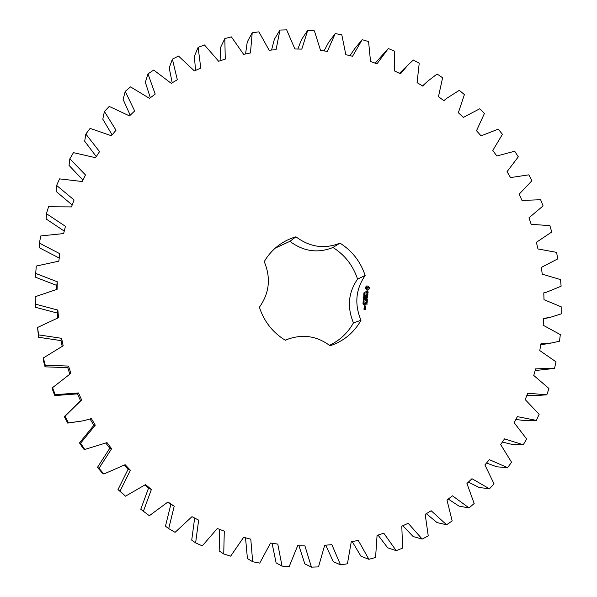 <?xml version="1.0" encoding="UTF-8"?>
<svg xmlns="http://www.w3.org/2000/svg" width="597" height="597" viewBox="0 0 597 597"><rect width="100%" height="100%" fill="white"/><g stroke="black" fill="none" stroke-linecap="round" stroke-linejoin="round"><path stroke-width="0.9" d="M272.068 543.285L276.105 562.852L282.045 566.128L289.149 566.68L297.657 545.718L304.918 545.904L311.447 567.15L318.5 566.896L324.686 545.277L331.85 544.643L340.514 564.844L347.432 563.799L351.26 541.807L358.252 540.382L368.879 559.307L375.58 557.501L377.065 535.405L383.796 533.211L396.214 550.665L402.617 548.136L401.796 526.196L408.199 523.278L422.198 539.091L428.236 535.875L425.183 514.345L431.176 510.748L446.571 524.77L452.175 520.927L446.966 500.04L452.504 495.823L469.055 507.928L474.175 503.51L466.936 483.495L471.951 478.712L489.458 488.801L494.04 483.876L484.898 464.929L489.339 459.645L507.577 467.652L511.584 462.279L500.682 444.586L504.517 438.87L523.256 444.758L526.658 438.996L514.159 422.721L517.353 416.639L536.367 420.378L539.136 414.311L525.211 399.587L527.748 393.214L546.83 394.804L548.942 388.49L533.763 375.453L535.621 368.856L554.561 368.319L556.008 361.827L539.763 350.581L540.934 343.835L551.755 342.939L559.523 341.208L560.307 334.604L543.18 325.238L543.651 318.41L550.098 317.388L561.702 313.746L561.814 307.097L544.001 299.679L543.785 292.836L546.643 292.157L561.113 286.217L560.553 279.59L542.248 274.172L541.345 267.389L557.77 258.882L556.561 252.352L537.957 248.964L536.382 242.3L551.74 232.024L549.889 225.644L531.181 224.308L528.957 217.83L543.091 205.89L540.621 199.726L522.002 200.435L519.144 194.212L531.912 180.734L528.845 174.839L510.502 177.585L507.054 171.675L518.315 156.802L514.689 151.235L496.816 155.989L492.794 150.444L502.428 134.318L498.271 129.139L481.055 135.847L476.503 130.728L484.406 113.512L479.757 108.766L463.376 117.37L458.339 112.736L464.406 94.587L459.302 90.334L446.66 98.371L443.937 100.759L438.467 96.647L442.608 77.759L437.108 74.028L428.071 80.923L422.93 86.184L417.072 82.647L419.228 63.2L413.37 60.043L408.176 64.745L400.55 73.812L394.356 70.894L394.468 51.081L388.319 48.544L377.005 63.797L370.543 61.528L368.573 41.566L362.185 39.678L352.536 56.267L345.857 54.693L341.79 34.783L335.223 33.574L327.38 51.342L320.559 50.484L314.388 30.85L307.716 30.335L301.798 49.111L294.911 48.984L286.657 29.85L279.948 30.059L276.06 49.648L269.18 50.26L258.889 31.85L252.218 32.79L250.449 52.976L243.651 54.349L231.39 36.895L224.83 38.559L225.256 59.125L218.629 61.252L204.48 44.969L198.114 47.364L200.786 68.073L194.398 70.939L178.488 56.043L172.391 59.163L177.331 79.759L171.264 83.341L153.735 70.058L147.981 73.871L155.19 94.102L149.526 98.378L130.542 86.901L125.221 91.371L134.661 110.982L129.474 115.9L109.236 106.415L104.408 111.497L116.027 130.221L111.393 135.75L90.11 128.407L85.856 134.056L99.55 151.631L95.542 157.698L73.461 152.653L69.842 158.802L85.49 174.973L82.162 181.51L59.543 178.869L56.618 185.451L74.058 199.973L71.468 206.905L48.581 206.741L46.409 213.674L65.446 226.33L63.64 233.569L40.783 235.934L39.387 243.128L59.804 253.703L58.819 261.158L36.283 266.053L35.701 273.419L57.252 281.747L57.103 289.314L35.186 296.716L35.439 304.142L57.849 310.082L58.551 317.656L37.544 327.484L38.626 334.88L61.618 338.312L63.163 345.805L43.35 357.946L45.26 365.2L68.521 366.065L70.894 373.356L52.543 387.669L55.252 394.677L78.483 392.945L81.647 399.945L65.006 416.228L68.483 422.9L83.408 420.795L91.363 418.579L95.281 425.183L80.565 443.228L84.759 449.466L106.99 442.616L111.609 448.728L99.005 468.294L103.856 474.003L125.146 464.712L130.4 470.264L120.057 491.07L125.489 496.189L145.556 484.592L151.369 489.503L143.407 511.263L149.347 515.711L167.944 501.987L174.227 506.189L168.712 528.606L175.078 532.337L191.98 516.674L198.652 520.129L195.622 542.897L202.308 545.867L217.323 528.494L224.285 531.158L223.741 553.971L230.658 556.15L243.628 537.322L250.777 539.158L252.68 561.74L259.74 563.105L270.523 543.069L277.777 544.083L282.045 566.128M298.933 545.748L304.836 563.866L311.447 567.15M325.761 545.188L333.245 561.635L340.514 564.844M352.23 541.613L360.976 556.255L368.879 559.307M378.02 535.091L387.714 547.837L396.214 550.665M402.811 525.733L413.154 536.546L422.198 539.091M426.318 513.666L437.011 522.576L446.571 524.77M448.265 499.055L459.041 506.137L469.055 507.928M468.406 482.1L479.033 487.465L489.458 488.801M486.51 463.018L496.801 466.817L507.577 467.652M502.383 442.056L512.181 444.437L523.256 444.758M515.86 419.475L525.062 420.616L536.367 420.378M526.815 395.55L535.345 395.617L546.83 394.804M535.136 370.565L551.576 368.73M408.176 64.745L399.497 73.312M387.013 49.932L375.185 63.155M362.185 39.678L354.849 48.506L349.946 55.655M335.223 33.574L328.469 42.581L324.067 50.924M307.716 30.335L301.552 39.469L297.836 49.036M279.948 30.059L274.381 39.253L271.56 50.051M252.218 32.79L247.255 41.977L245.554 53.969M224.83 38.559L220.472 47.678L220.114 60.775M198.114 47.364L194.353 56.334L195.562 70.416M172.391 59.163L169.205 67.909L172.197 82.789M147.981 73.871L145.362 82.326L150.325 97.781M125.221 91.371L123.124 99.468L130.206 115.214M104.408 111.497L102.796 119.161L112.109 134.892M85.856 134.056L84.684 141.228L96.274 156.593M69.842 158.802L69.051 165.414L82.901 180.055M56.618 185.451L56.148 191.443L72.185 204.995M46.409 213.674L46.178 219.009L64.252 231.099M39.387 243.128L39.335 247.755L59.23 258.053M35.701 273.419L35.738 277.314L56.76 285.426L56.678 289.396M35.186 296.716L35.484 307.283L57.342 313.067L57.782 317.895M37.544 327.484L38.596 337.268L61.013 340.611L62.17 346.238M43.35 357.946L43.193 359.767L45.059 366.834L67.745 367.677L69.797 373.991M52.543 387.669L52.163 388.744L54.805 395.58L77.453 393.886L80.543 400.714L64.312 416.594L67.7 423.101L83.408 420.795M90.087 419.004L93.841 425.325L79.483 442.922L83.573 449.004L84.759 449.466M105.87 443.131L109.766 448.287L97.468 467.361L102.199 472.936L103.856 474.003M124.266 465.257L128.094 469.294L117.997 489.577L125.489 496.189M144.989 485.04L148.549 488.055L140.773 509.271L143.407 511.263M167.705 502.226L170.854 504.338L165.466 526.196L168.712 528.606M194.652 518.062L191.727 540.143L195.622 542.897M219.599 529.367L219.174 550.964L223.741 553.971M245.516 537.807L247.427 558.546L252.68 561.74M329.499 345.327C339.857 340.394 347.842 332.902 353.461 322.858C346.924 307.149 348.297 292.567 357.566 279.105C353.111 265.583 344.909 255.038 332.962 247.471L339.977 243.121C352.193 250.874 360.581 261.673 365.148 275.508C355.685 289.276 354.305 304.201 360.991 320.283C353.946 332.76 343.641 341.26 330.066 345.775C317.425 336.283 303.649 333.984 288.754 338.872L285.344 340.29C272.71 332.514 264.061 321.492 259.404 307.231C269.426 293.06 271.038 277.866 264.24 261.635C267.859 255.412 272.478 250.128 278.098 245.792C283.493 241.673 289.441 238.673 295.933 236.808C309.918 247.21 324.596 249.315 339.977 243.121M332.962 247.471C317.91 253.538 303.552 251.494 289.888 241.345L275.329 248.076M369.386 287.545L368.282 286.127L366.782 285.918L365.237 287.769L366.409 289.978L367.909 290.179L369.453 288.321L368.162 286.179L366.759 285.963M364.394 293.269L364.043 292.426L364.2 293.149L364.976 292.672L364.924 293.351L364.767 292.679L364.304 293.306M364.715 294.306L363.879 293.5L364.954 293.642L364.715 294.306M364.789 295.396L363.715 295.254L364.737 294.672L363.797 294.411L364.864 294.552L363.924 295.142L364.789 295.396M364.185 296.045L364.095 295.56L364.185 296.045M364.08 297.224L363.566 296.955L363.916 296.246L364.67 296.896L364.371 297.261L364.461 296.545L363.901 296.418L364.08 297.224M367.894 291.358L367.215 291.269L366.558 292.709L366.028 292.269L366.327 291.217L365.827 291.694L366.028 292.911L366.715 293L367.722 291.605L367.603 293.045L368.162 291.97L367.185 291.336M367.759 293.5L367.7 294.172L365.61 294.022L367.677 294.433L367.73 295.254L367.759 293.5M367.812 295.754L365.618 295.328L365.468 296.933L365.722 295.612L366.506 295.716L366.536 296.806L366.767 295.754L367.543 295.858L367.551 297.209L367.812 295.754L365.543 295.388M364.483 298.687L363.424 298.403L364.349 298.127L363.498 297.619L364.595 297.47L363.67 297.731L364.536 298.082L363.603 298.343L364.357 298.784M364.371 299.895L363.297 299.754L363.834 299.679L363.379 298.91L364.446 299.052L363.961 299.694L364.371 299.895M363.767 300.552L363.677 300.067L363.767 300.552M364.103 301.492L363.26 301.381L363.319 300.798L364.163 300.91L364.043 301.515M363.17 302.44L363.118 301.679L363.864 302.328L364.148 301.836L363.857 302.485L363.23 301.843L363.17 302.44M363.924 303.418L363.08 303.306L363.17 302.716L363.983 302.843L363.864 303.448M363.715 304.433L362.909 303.739L363.349 304.261L363.379 303.761L363.924 303.813L363.782 304.41L363.834 303.903L363.297 304.045M367.394 299.619L366.103 298.597L367.267 299.672M366.103 298.597L367.506 297.687L365.431 297.41L367.006 297.896L365.715 298.545L366.856 299.53L365.11 299.433L367.446 299.739M367.245 301.895L367.252 300.41L365.036 300.254L366.058 300.522L366.095 301.612L366.319 300.56L367.103 300.664L367.103 302.015L367.125 300.463L365.11 300.194M367.185 302.582L364.924 302.216M366.983 304.761L366.991 303.276L364.909 303L364.76 304.612L365.013 303.283L365.797 303.388L365.827 304.477L366.058 303.425L366.834 303.53L366.983 304.761L366.864 303.328L364.842 303.06M365.013 305.254L364.655 305.052L364.812 305.44M364.543 306.895L365.595 307.03L365.804 306.127L364.64 305.843L364.543 306.895M365.685 307.425L364.386 307.254L365.319 308.306L365.685 307.425L364.461 307.186M365.58 308.604L364.819 308.373L364.618 309.142L364.11 309.074L364.058 308.268L363.961 309.321L365.506 309.395L365.58 308.604L364.752 308.425M170.854 504.338L174.227 506.189M148.549 488.055L151.369 489.503M117.997 489.577L120.057 491.07M128.094 469.294L130.4 470.264M97.468 467.361L99.005 468.294M109.766 448.287L111.609 448.728M79.483 442.922L80.565 443.228M93.841 425.325L95.281 425.183M67.7 423.101L68.483 422.9M64.312 416.594L65.006 416.228M80.543 400.714L81.647 399.945M77.453 393.886L78.483 392.945M54.805 395.58L55.252 394.677M67.745 367.677L68.521 366.065M45.059 366.834L45.26 365.2M61.013 340.611L61.618 338.312M38.596 337.268L38.626 334.88M57.342 313.067L57.849 310.082M35.484 307.283L35.439 304.142M56.76 285.426L57.252 281.747M357.566 279.105L365.148 275.508M289.888 241.345L295.933 236.808M353.461 322.858L360.991 320.283M368.804 289.209L368.424 289.441M367.804 290.194L367.998 289.821M365.886 286.896L365.439 287.038M364.588 292.821L364.282 293.306M364.909 292.948L364.827 293.343M364.558 292.575L364.976 292.672M364.954 293.642L364.655 294.321M363.872 293.567L364.827 293.694M363.924 295.142L364.677 295.306M363.73 295.075L364.864 294.552M363.789 294.478L364.745 294.605M364.23 295.582L364.066 296.03M364.118 296.784L363.961 297.209M363.916 296.246L364.483 296.567M364.551 296.851L364.446 297.269M368.162 291.97L367.767 291.411M366.558 292.709L365.909 292.321L366.118 291.284M368.11 292.567L368.036 292.023M367.685 293.037L367.983 292.62M367.371 291.56L366.618 292.985M367.7 294.172L365.685 293.97M367.871 295.127L367.894 293.59M367.692 297.09L367.692 295.806M366.767 295.754L366.677 296.679M365.446 296.896L365.722 295.612M363.603 298.343L364.357 298.739M363.439 298.276L364.349 298.127M363.67 297.731L364.416 298.134M363.491 297.657L364.468 297.522M363.304 299.672L363.834 299.679M364.013 299.142L363.842 299.746M363.372 298.978L364.327 299.104M363.812 300.09L363.648 300.53M363.289 300.813L364.103 301.037M363.23 301.843L363.058 302.425M363.11 302.746L363.924 302.97M363.431 303.716L363.819 303.888M367.543 297.948L365.976 298.649M367.416 298L365.357 297.47M366.856 299.53L365.185 299.373M366.319 300.56L366.237 301.485M366.058 303.425L365.968 304.358M364.73 304.574L365.013 303.283M365.536 307.022L365.565 306.03L364.58 305.895M365.371 307.515L365.64 307.903M365.506 309.395L365.454 308.649M364.618 309.142L363.991 309.119L364.163 308.559M367.536 289.149L366.222 288.396L367.028 287.008L368.342 287.761L367.536 289.149M364.416 294.082L364.812 293.769L364.386 293.717L364.566 294.202M363.2 301.298L364.036 301.373L363.916 300.948L363.274 301.089L363.894 301.425M363.013 303.231L363.745 303.343M363.08 302.903L363.954 303.015L363.095 303.015M365.364 306.791L364.573 306.694L364.625 306.171L365.536 306.231L365.364 306.791M365.14 309.268L364.804 308.701L365.312 308.709L365.14 309.268M367.662 289.097L367.125 289.179M367.245 289.127L366.722 289.038M366.849 288.985L366.416 288.761M366.349 288.336L366.177 287.963M363.469 303.88L363.886 304.082M365.491 306.746L364.573 306.694M364.7 306.642L364.752 306.127M365.26 309.224L364.752 309.224M364.879 309.171L364.931 308.656M551.755 342.939L540.763 344.82M550.098 317.388L543.621 318.82M546.643 292.157L543.785 292.933M463.884 116.99L463.369 117.37M446.66 98.371L443.825 100.669M428.071 80.923L422.497 85.916M288.754 338.872L285.165 340.186"/></g></svg>
